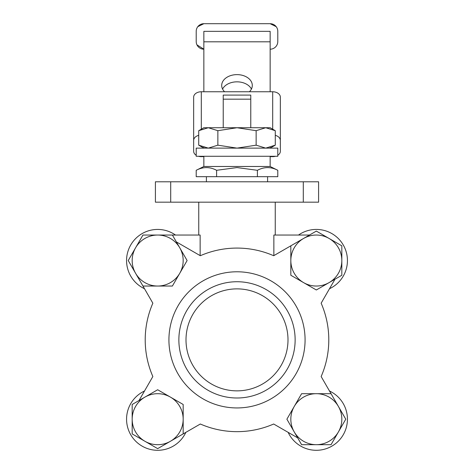<?xml version="1.0" encoding="UTF-8"?>
<svg xmlns="http://www.w3.org/2000/svg" width="474" height="474" viewBox="0 0 474 474"><rect width="100%" height="100%" fill="white"/><g stroke="black" fill="none" stroke-linecap="round" stroke-linejoin="round"><path stroke-width="0.71" d="M216.6 176.684L277.794 176.684L277.794 170.296C271.051 166.712 264.249 166.712 257.4 170.296L237 167.571L216.6 170.296C209.858 166.712 203.056 166.712 196.206 170.296L196.206 176.684L216.6 176.684L216.6 170.296M273.859 255.616L273.859 235.039L309.498 235.039M145.21 339.864A91.79 91.79 0 0 0 152.853 376.54L139.006 400.53L152.853 376.54A91.79 91.79 0 0 1 152.853 303.188A91.79 91.79 0 0 0 145.21 339.864M237 271.786A68.078 68.078 0 0 1 305.078 339.864A68.078 68.078 0 0 1 237 407.942A68.078 68.078 0 0 1 168.922 339.864A68.078 68.078 0 0 1 237 271.786M237 390.86A50.996 50.996 0 0 1 186.004 339.864A50.996 50.996 0 0 1 237 288.873A50.996 50.996 0 0 1 287.996 339.864A50.996 50.996 0 0 1 237 390.86M237 398A58.136 58.136 0 0 1 178.864 339.864A58.136 58.136 0 0 1 237 281.734A58.136 58.136 0 0 1 295.136 339.864A58.136 58.136 0 0 1 237 398M321.147 303.188L334.994 279.204L321.147 303.188A91.79 91.79 0 0 1 321.147 376.54L331.048 393.698L301.606 393.698L286.889 419.194L301.606 444.689L331.048 444.689L345.771 419.194L321.147 376.54A91.79 91.79 0 0 0 328.79 339.864M257.4 176.684L257.4 170.296M172.394 235.039L142.952 235.039L128.229 260.534L152.853 303.188L142.952 286.035L172.394 286.035L187.112 260.534L172.394 235.039L200.141 235.039L200.141 255.616M200.324 424.011L183.171 433.911L183.171 404.47L157.67 389.752L132.175 404.47L132.175 433.911L157.67 448.635L200.324 424.011A91.79 91.79 0 0 0 273.676 424.011L297.666 437.858L273.676 424.011M290.829 245.816L290.829 275.258L316.33 289.975L341.825 275.258L341.825 245.816L316.33 231.093L273.676 255.723A91.79 91.79 0 0 0 200.324 255.723L176.334 241.87M303.295 202.179L318.593 202.179L318.593 181.785L303.295 181.785L303.295 202.179L155.407 202.179L155.407 181.785L303.295 181.785M223.23 99.173L223.23 95.09L250.77 95.09L250.77 99.173L223.23 99.173L223.23 127.731M250.77 99.173L250.77 127.731M196.953 44.852L203.856 49.195A7.649 7.649 0 0 1 196.206 41.546L196.206 31.349A7.649 7.649 0 0 1 203.856 23.7L197.788 26.686M249.425 91.755A15.298 10.819 0 0 0 252.298 85.444A15.298 10.819 0 0 0 237 74.625A15.298 10.819 0 0 0 221.702 85.444A15.298 10.819 0 0 0 224.575 91.755M222.579 89.047A15.298 10.819 180 0 1 237 81.836A15.298 10.819 180 0 1 251.421 89.047M270.144 156.284L270.144 166.487L203.856 166.487L203.856 156.284L277.794 156.284L277.794 148.125L237 148.125L256.138 145.168L265.707 148.125L275.276 145.168L275.276 130.688L265.707 127.731L203.856 127.731L198.725 130.688L198.725 145.168L208.293 148.125L217.862 145.168L237 148.125L196.206 148.125L196.206 156.284L203.856 156.284M198.725 135.339A7.649 5.41 180 0 0 193.653 140.428L193.653 151.247A7.649 5.41 180 0 0 196.206 155.282M198.517 156.284A7.649 5.41 180 0 0 201.302 156.657L203.856 156.657M270.144 156.657L272.698 156.657A7.649 5.41 180 0 0 275.483 156.284M277.794 155.282A7.649 5.41 180 0 0 280.347 151.247L280.347 140.428A7.649 5.41 180 0 0 275.276 135.339M270.144 91.755L270.144 31.349L203.856 31.349L203.856 91.755M193.653 140.428L193.653 97.158A7.649 5.41 0 0 1 201.302 91.755L272.698 91.755A7.649 5.41 0 0 1 280.347 97.158L280.347 140.428M275.276 145.168L270.144 148.125L270.144 147.45M198.725 145.168L203.856 148.125L203.856 147.45M270.144 49.195A7.649 7.649 0 0 0 277.794 41.546L277.794 31.349A7.649 7.649 0 0 0 270.144 23.7L276.212 26.686M203.856 23.7L270.144 23.7M303.579 282.617A25.495 25.495 0 0 1 303.579 238.458A25.495 25.495 0 0 1 341.825 260.534A25.495 25.495 0 0 1 303.579 282.617M298.507 235.039A31.106 31.106 0 0 1 343.265 244.981A31.106 31.106 0 0 1 329.501 288.719M144.499 288.719A31.106 31.106 0 0 1 130.735 244.981A31.106 31.106 0 0 1 175.493 235.039M185.849 432.365A31.106 31.106 0 0 1 135.677 441.187A31.106 31.106 0 0 1 144.499 391.014M329.501 391.014A31.106 31.106 0 0 1 338.323 441.187A31.106 31.106 0 0 1 288.151 432.365M179.753 273.285A25.495 25.495 0 0 1 135.588 273.285A25.495 25.495 0 0 1 157.67 235.039A25.495 25.495 0 0 1 179.753 273.285M170.421 397.111A25.495 25.495 0 0 1 170.421 441.276A25.495 25.495 0 0 1 132.175 419.194A25.495 25.495 0 0 1 170.421 397.111M294.247 406.443A25.495 25.495 0 0 1 338.412 406.443A25.495 25.495 0 0 1 316.33 444.689A25.495 25.495 0 0 1 294.247 406.443M275.276 130.688L270.144 127.731L265.707 127.731L256.138 130.688L256.138 145.168M198.725 130.688L208.293 127.731L217.862 130.688L217.862 145.168M217.862 130.688L237 127.731L256.138 130.688M170.705 181.785L170.705 202.179M270.144 41.807L203.856 41.807M201.302 91.755L201.302 129.201M272.698 129.201L272.698 91.755M270.144 166.487L277.794 170.296M267.597 181.785L267.597 176.684M275.246 235.039L275.246 202.179M198.754 235.039L198.754 202.179M206.403 181.785L206.403 176.684M203.856 166.487L196.206 170.296"/></g></svg>
